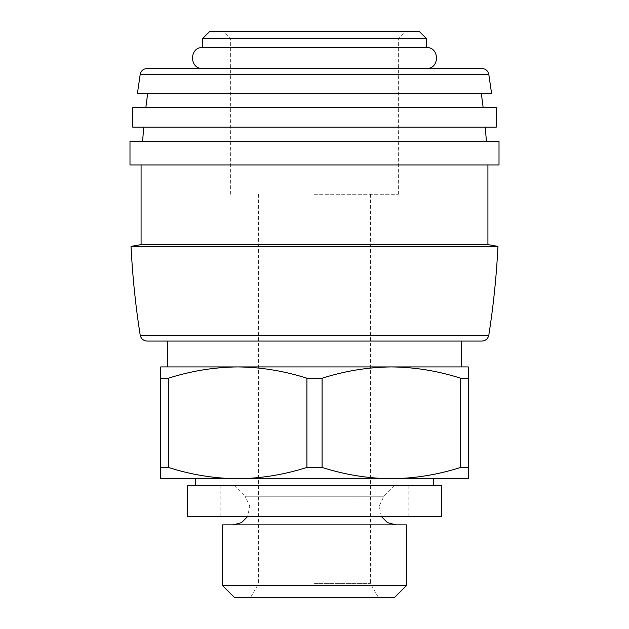 <?xml version="1.0" encoding="UTF-8"?>
<svg xmlns="http://www.w3.org/2000/svg" width="629" height="629" viewBox="0 0 629 629"><rect width="100%" height="100%" fill="white"/><g stroke="black" fill="none" stroke-linecap="round" stroke-linejoin="round"><path stroke-width="0.47" stroke-dasharray="3.15 2.36" d="M160.741 467.441L160.741 478.74L237.62 478.74C214.198 478.457 191.098 474.691 168.336 467.441L160.741 467.441L160.741 378.218L168.336 378.218C191.074 370.945 214.167 367.179 237.62 366.919L160.741 366.919L160.741 378.218M391.38 478.74L468.259 478.74L468.259 467.441L460.664 467.441C437.926 474.706 414.833 478.472 391.38 478.74C367.949 478.457 344.857 474.691 322.095 467.441L306.905 467.441C284.166 474.706 261.074 478.472 237.62 478.74L391.38 478.74L237.62 478.74M168.336 467.441L168.336 378.218M468.259 467.441L468.259 378.218L460.664 378.218L460.664 467.441M322.095 467.441L322.095 378.218L306.905 378.218L306.905 467.441M468.259 378.218L468.259 366.919L391.38 366.919C414.802 367.194 437.902 370.961 460.664 378.218M322.095 378.218C344.834 370.945 367.926 367.179 391.38 366.919L237.62 366.919C261.051 367.194 284.143 370.961 306.905 378.218M394.485 597.55L234.515 597.55M314.5 597.55L378.485 597.55L314.5 597.55M406.452 585.583L222.548 585.583M406.452 524.869L222.548 524.869M233.155 524.869L395.845 524.869L233.155 524.869M234.515 485.73L394.485 485.73L234.515 485.73L245.019 496.234L383.981 496.234L245.019 496.234L249.784 505.905L247.684 516.48M220.85 485.73L408.15 485.73L220.85 485.73L220.85 516.48L408.15 516.48L220.85 516.48M441.346 516.48L187.654 516.48M441.346 485.73L187.654 485.73M195.69 485.73L433.31 485.73L195.69 485.73M433.31 478.74L195.69 478.74M237.62 366.919L391.38 366.919M461.269 366.919L167.731 366.919M167.731 341.06L461.269 341.06L167.731 341.06M481.908 341.06L147.092 341.06M497.971 246.387L131.029 246.387M487.915 244.61L141.085 244.61M141.085 164.94L487.915 164.94L141.085 164.94M499.009 164.94L129.991 164.94M499.009 141.179L129.991 141.179M142.579 141.179L486.421 141.179L142.579 141.179M143.774 127.2L485.226 127.2L143.774 127.2M496.21 127.2L132.79 127.2M496.21 107.63L132.79 107.63M145.849 107.63L483.151 107.63L145.849 107.63M147.626 93.65L481.374 93.65L147.626 93.65M491.611 93.65L137.389 93.65M481.908 68.49L147.092 68.49M202.68 68.49L426.32 68.49L202.68 68.49M426.32 47.521L202.68 47.521M426.32 38.44L202.68 38.44M419.331 31.45L209.669 31.45M314.5 31.45L223.641 31.45L314.5 31.45M314.5 583.57L370.41 583.57L314.5 583.57M314.5 194.29L398.369 194.29L314.5 194.29M314.5 38.44L398.369 38.44L314.5 38.44M488.812 335.155L140.188 335.155M488.812 74.395L140.188 74.395M394.485 485.73L383.981 496.234L379.216 505.905L381.316 516.48M408.15 516.48L408.15 485.73M258.59 194.29L258.59 583.57L250.515 597.55M370.41 194.29L370.41 583.57L378.485 597.55M398.369 194.29L398.369 38.44L405.359 31.45M230.631 194.29L230.631 38.44L223.641 31.45"/><path stroke-width="0.94" d="M195.69 485.73L195.69 478.74L237.62 478.74L160.741 478.74L160.741 467.441L168.336 467.441C191.074 474.706 214.167 478.472 237.62 478.74C261.051 478.457 284.143 474.691 306.905 467.441L322.095 467.441C344.834 474.706 367.926 478.472 391.38 478.74C414.802 478.457 437.902 474.691 460.664 467.441L468.259 467.441L468.259 478.74L391.38 478.74L433.31 478.74L433.31 485.73M237.62 478.74L391.38 478.74M160.741 467.441L160.741 378.218L168.336 378.218L168.336 467.441M460.664 467.441L460.664 378.218L468.259 378.218L468.259 467.441M322.095 467.441L322.095 378.218L306.905 378.218C284.166 370.945 261.074 367.179 237.62 366.919C214.198 367.194 191.098 370.961 168.336 378.218M306.905 467.441L306.905 378.218M160.741 378.218L160.741 366.919L468.259 366.919L468.259 378.218M460.664 378.218C437.926 370.945 414.833 367.179 391.38 366.919C367.949 367.194 344.857 370.961 322.095 378.218M222.548 585.583L234.515 597.55L394.485 597.55L406.452 585.583L406.452 524.869L222.548 524.869L222.548 585.583L406.452 585.583M247.684 516.48L241.544 522.62L233.155 524.869M187.654 516.48L441.346 516.48L441.346 485.73L187.654 485.73L187.654 516.48M167.731 341.06L167.731 366.919L237.62 366.919M391.38 366.919L461.269 366.919L461.269 341.06M140.188 335.155C141.045 338.811 143.349 340.776 147.092 341.06L481.908 341.06C485.651 340.776 487.955 338.811 488.812 335.155C493.443 305.725 496.493 276.139 497.971 246.387L131.029 246.387C132.507 276.139 135.557 305.725 140.188 335.155L488.812 335.155M141.085 164.94L141.085 244.61L487.915 244.61L497.971 246.387M141.085 244.61L131.029 246.387M129.991 164.94L499.009 164.94L499.009 141.179L129.991 141.179L129.991 164.94M143.774 127.2L142.579 141.179M132.79 127.2L496.21 127.2L496.21 107.63L132.79 107.63L132.79 127.2M147.626 93.65L145.849 107.63M137.389 93.65L491.611 93.65L488.812 74.395C487.955 70.739 485.651 68.773 481.908 68.49L147.092 68.49C143.349 68.773 141.045 70.739 140.188 74.395L137.389 93.65M202.68 68.49C189.156 69.143 189.156 46.876 202.68 47.521L426.32 47.521L426.32 38.44L202.68 38.44L202.68 47.521M202.68 38.44L209.669 31.45L419.331 31.45L426.32 38.44M140.188 74.395L488.812 74.395M381.316 516.48L387.456 522.62L395.845 524.869M487.915 244.61L487.915 164.94M486.421 141.179L485.226 127.2M483.151 107.63L481.374 93.65M426.32 68.49C439.844 69.143 439.844 46.876 426.32 47.521"/></g></svg>
